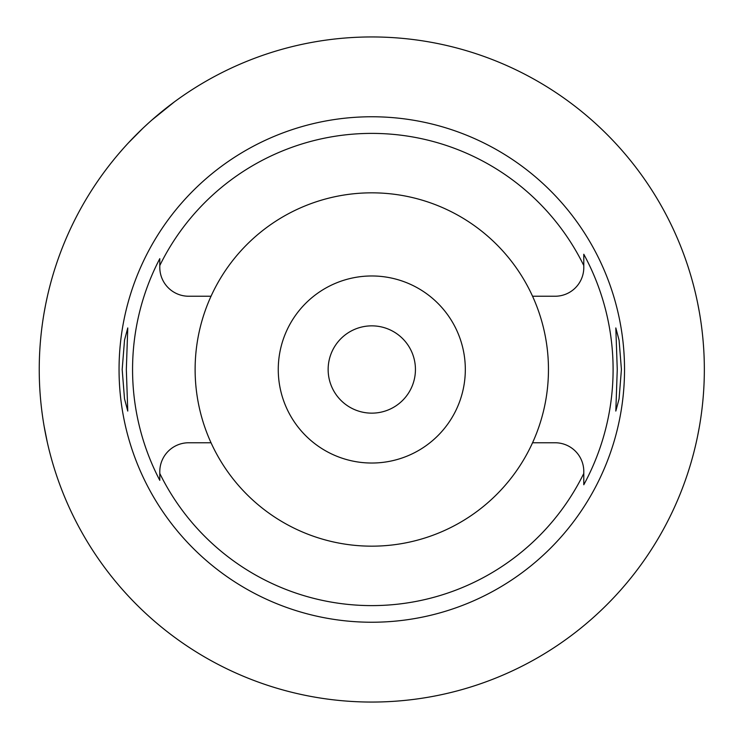 <?xml version="1.0" encoding="UTF-8"?>
<svg xmlns="http://www.w3.org/2000/svg" width="739" height="739" viewBox="0 0 739 739"><rect width="100%" height="100%" fill="white"/><g stroke="black" fill="none" stroke-linecap="round" stroke-linejoin="round"><path stroke-width="1.11" d="M159.79 473.801L159.79 480.341A239.224 239.224 0 0 1 159.79 258.659L159.79 267.342A28.886 28.886 0 0 0 188.685 296.237L211.031 296.237A176.667 176.667 0 0 0 371.791 546.167A176.667 176.667 0 0 0 532.551 296.237L555.109 296.237A28.682 28.682 0 0 0 583.792 267.555L583.792 254.244A241.302 241.302 0 0 1 583.792 484.756L583.792 471.445A28.682 28.682 0 0 0 555.109 442.763L532.551 442.763M159.79 265.56A236.11 236.11 0 0 1 583.792 265.56M532.551 296.237A176.667 176.667 0 0 0 211.031 296.237M159.79 258.659L159.79 259.509M159.79 263.481L159.79 267.342M211.031 442.763L188.685 442.763A28.886 28.886 0 0 0 159.79 471.658L159.79 480.341M583.792 473.44A236.11 236.11 0 0 1 159.79 473.44M371.791 116.762A252.738 252.738 0 0 0 119.053 369.5A252.738 252.738 0 0 0 371.791 622.238A252.738 252.738 0 0 0 624.529 369.5A252.738 252.738 0 0 0 371.791 116.762M122.175 369.5L124.503 398.764L127.764 411.069L126.332 369.5L127.764 327.931L124.531 340.06L122.175 369.5M617.259 369.5L615.818 411.069L619.06 398.94L621.416 369.5L619.088 340.236L615.818 327.931L617.259 369.5M583.792 267.555L583.792 254.244M583.792 476.923L583.792 471.445M371.791 463.03A93.53 93.53 0 0 0 465.321 369.5A93.53 93.53 0 0 0 371.791 275.97A93.53 93.53 0 0 0 278.261 369.5A93.53 93.53 0 0 0 371.791 463.03M371.791 413.147A43.647 43.647 0 0 0 415.438 369.5A43.647 43.647 0 0 0 371.791 325.853A43.647 43.647 0 0 0 328.144 369.5A43.647 43.647 0 0 0 371.791 413.147M690.919 275.97L691.27 277.162M692.277 280.746L693.792 286.381M695.371 292.764L695.639 293.91M697.579 302.75L699.399 312.338M371.791 36.95A332.55 332.55 0 0 1 704.341 369.5A332.55 332.55 0 0 1 371.791 702.05A332.55 332.55 0 0 1 39.241 369.5A332.55 332.55 0 0 1 371.791 36.95M699.399 426.662L697.607 436.075M695.676 444.915L695.408 446.051M693.819 452.517L692.286 458.235M691.27 461.838L690.919 463.03M47.296 296.755L45.836 303.59M45.513 305.235L44.183 312.385M42.502 323.063L42.428 323.562M39.647 353.168L39.61 353.944M39.601 385.01L39.647 385.943M40.663 400.242L40.821 401.877M42.289 414.422L42.686 417.239M44.155 426.431L47.296 442.245M104.208 172.048L105.28 170.598M105.307 170.561L106.536 168.935M106.647 168.788L108.587 166.247M108.836 165.924L110.462 163.836M111.127 162.996L114.323 159.024M118.24 154.322L122.933 148.908M125.048 146.544L126.193 145.297M128.512 142.775L142.775 128.383M143.874 127.339L148.733 122.85M151.754 120.152L174.339 101.917"/></g></svg>
